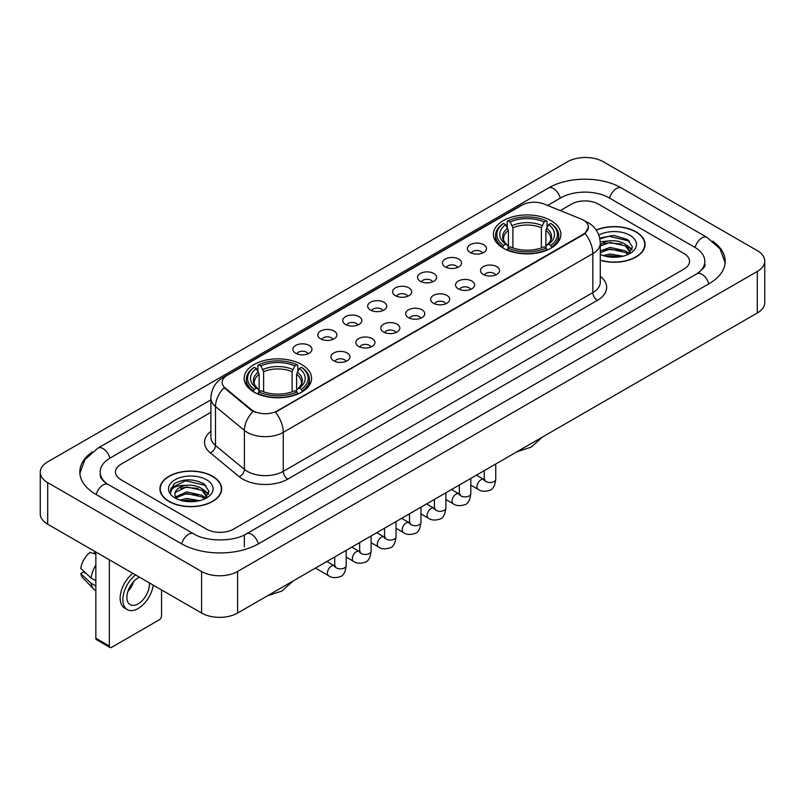 <?xml version="1.0" encoding="UTF-8"?>
<svg xmlns="http://www.w3.org/2000/svg" width="805" height="805" viewBox="0 0 805 805"><rect width="100%" height="100%" fill="white"/><g stroke="black" fill="none" stroke-linecap="round" stroke-linejoin="round"><path stroke-width="1.21" d="M301.704 364.564A33.73 19.471 0 0 0 264.956 360.348A33.73 19.471 0 0 0 244.136 378.33A33.73 19.471 0 0 0 254.008 392.105A33.73 19.471 0 0 0 290.766 396.322A33.73 19.471 0 0 0 311.585 378.33A33.73 19.471 0 0 0 301.704 364.564M550.992 220.64A33.73 19.471 0 0 0 514.234 216.424A33.73 19.471 0 0 0 493.415 234.416A33.73 19.471 0 0 0 503.296 248.181A33.73 19.471 0 0 0 540.044 252.408A33.73 19.471 0 0 0 560.864 234.416A33.73 19.471 0 0 0 550.992 220.64M470.17 252.498A9.549 5.514 180 0 1 468.279 250.939A9.549 5.514 180 0 1 471.438 244.086A9.549 5.514 180 0 1 483.674 244.7A9.549 5.514 180 0 1 485.566 250.939A9.549 5.514 180 0 1 470.17 252.498M482.507 253.062A5.726 3.311 0 0 0 480.977 251.452A5.726 3.311 0 0 0 475.332 250.617A5.726 3.311 0 0 0 471.338 253.062M445.246 266.888A9.549 5.514 180 0 1 443.354 265.328A9.549 5.514 180 0 1 446.513 258.475A9.549 5.514 180 0 1 458.749 259.089A9.549 5.514 180 0 1 460.641 265.328A9.549 5.514 180 0 1 445.246 266.888M457.582 267.461A5.726 3.311 0 0 0 456.043 265.851A5.726 3.311 0 0 0 450.408 265.006A5.726 3.311 0 0 0 446.413 267.461M420.321 281.277A9.549 5.514 180 0 1 418.429 279.717A9.549 5.514 180 0 1 421.589 272.875A9.549 5.514 180 0 1 433.815 273.489A9.549 5.514 180 0 1 435.716 279.717A9.549 5.514 180 0 1 420.321 281.277M432.657 281.851A5.726 3.311 0 0 0 431.118 280.241A5.726 3.311 0 0 0 425.473 279.405A5.726 3.311 0 0 0 421.478 281.851M395.386 295.666A9.549 5.514 180 0 1 393.494 294.107A9.549 5.514 180 0 1 396.654 287.264A9.549 5.514 180 0 1 408.89 287.878A9.549 5.514 180 0 1 410.781 294.107A9.549 5.514 180 0 1 395.386 295.666M407.722 296.24A5.726 3.311 0 0 0 406.193 294.63A5.726 3.311 0 0 0 400.548 293.795A5.726 3.311 0 0 0 396.553 296.24M370.461 310.066A9.549 5.514 180 0 1 368.569 308.506A9.549 5.514 180 0 1 371.729 301.654A9.549 5.514 180 0 1 383.965 302.267A9.549 5.514 180 0 1 385.857 308.506A9.549 5.514 180 0 1 370.461 310.066M382.798 310.629A5.726 3.311 0 0 0 381.258 309.019A5.726 3.311 0 0 0 375.623 308.184A5.726 3.311 0 0 0 371.628 310.629M345.536 324.455A9.549 5.514 180 0 1 343.644 322.896A9.549 5.514 180 0 1 346.804 316.043A9.549 5.514 180 0 1 359.03 316.657A9.549 5.514 180 0 1 360.932 322.896A9.549 5.514 180 0 1 345.536 324.455M357.873 325.029A5.726 3.311 0 0 0 356.333 323.419A5.726 3.311 0 0 0 350.688 322.574A5.726 3.311 0 0 0 346.693 325.029M320.611 338.845A9.549 5.514 180 0 1 318.71 337.285A9.549 5.514 180 0 1 321.879 330.442A9.549 5.514 180 0 1 334.105 331.056A9.549 5.514 180 0 1 335.997 337.285A9.549 5.514 180 0 1 320.611 338.845M332.948 339.418A5.726 3.311 0 0 0 331.408 337.808A5.726 3.311 0 0 0 325.763 336.973A5.726 3.311 0 0 0 321.769 339.418M295.676 353.234A9.549 5.514 180 0 1 293.785 351.674A9.549 5.514 180 0 1 296.944 344.832A9.549 5.514 180 0 1 309.18 345.446A9.549 5.514 180 0 1 311.072 351.674A9.549 5.514 180 0 1 295.676 353.234M308.013 353.808A5.726 3.311 0 0 0 306.474 352.198A5.726 3.311 0 0 0 300.839 351.362A5.726 3.311 0 0 0 296.844 353.808M483.272 274.445A9.549 5.514 180 0 1 481.37 272.885A9.549 5.514 180 0 1 484.54 266.042A9.549 5.514 180 0 1 496.766 266.656A9.549 5.514 180 0 1 498.657 272.885A9.549 5.514 180 0 1 483.272 274.445M495.608 275.018A5.726 3.311 0 0 0 494.069 273.408A5.726 3.311 0 0 0 488.424 272.573A5.726 3.311 0 0 0 484.429 275.018M458.337 288.834A9.549 5.514 180 0 1 456.445 287.274A9.549 5.514 180 0 1 459.605 280.432A9.549 5.514 180 0 1 471.841 281.046A9.549 5.514 180 0 1 473.732 287.274A9.549 5.514 180 0 1 458.337 288.834M470.673 289.408A5.726 3.311 0 0 0 469.144 287.798A5.726 3.311 0 0 0 463.499 286.962A5.726 3.311 0 0 0 459.504 289.408M433.412 303.233A9.549 5.514 180 0 1 431.52 301.674A9.549 5.514 180 0 1 434.68 294.821A9.549 5.514 180 0 1 446.916 295.435A9.549 5.514 180 0 1 448.808 301.674A9.549 5.514 180 0 1 433.412 303.233M445.749 303.797A5.726 3.311 0 0 0 444.209 302.187A5.726 3.311 0 0 0 438.574 301.352A5.726 3.311 0 0 0 434.579 303.797M408.487 317.623A9.549 5.514 180 0 1 406.595 316.063A9.549 5.514 180 0 1 409.755 309.211A9.549 5.514 180 0 1 421.981 309.824A9.549 5.514 180 0 1 423.873 316.063A9.549 5.514 180 0 1 408.487 317.623M420.824 318.196A5.726 3.311 0 0 0 419.284 316.586A5.726 3.311 0 0 0 413.639 315.741A5.726 3.311 0 0 0 409.644 318.196M383.552 332.012A9.549 5.514 180 0 1 381.661 330.452A9.549 5.514 180 0 1 384.82 323.61A9.549 5.514 180 0 1 397.056 324.224A9.549 5.514 180 0 1 398.948 330.452A9.549 5.514 180 0 1 383.552 332.012M395.889 332.586A5.726 3.311 0 0 0 394.359 330.976A5.726 3.311 0 0 0 388.714 330.141A5.726 3.311 0 0 0 384.72 332.586M358.627 346.402A9.549 5.514 180 0 1 356.736 344.852A9.549 5.514 180 0 1 359.895 337.999A9.549 5.514 180 0 1 372.131 338.613A9.549 5.514 180 0 1 374.023 344.852A9.549 5.514 180 0 1 358.627 346.402M370.964 346.975A5.726 3.311 0 0 0 369.425 345.365A5.726 3.311 0 0 0 363.79 344.53A5.726 3.311 0 0 0 359.795 346.975M333.703 360.801A9.549 5.514 180 0 1 331.811 359.241A9.549 5.514 180 0 1 334.971 352.389A9.549 5.514 180 0 1 347.197 353.003A9.549 5.514 180 0 1 349.098 359.241A9.549 5.514 180 0 1 333.703 360.801M346.039 361.365A5.726 3.311 0 0 0 344.5 359.755A5.726 3.311 0 0 0 338.855 358.919A5.726 3.311 0 0 0 334.86 361.365M581.089 219.01A17.177 9.922 180 0 1 583.384 220.127A17.177 9.922 180 0 1 588.415 227.141A17.177 9.922 180 0 1 583.384 234.154L277.413 410.802A17.177 9.922 180 0 1 251.19 409.483L225.249 388.091A17.177 9.922 180 0 1 222.14 382.405A17.177 9.922 180 0 1 227.171 375.382L522.032 205.144A17.177 9.922 180 0 1 544.039 204.037L581.089 219.01M600.288 260.317A30.862 17.821 0 0 0 645.067 244.418A30.862 17.821 0 0 0 636.031 231.82A30.862 17.821 0 0 0 596.153 229.968M212.621 476.268A30.862 17.821 0 0 0 178.982 472.414A30.862 17.821 0 0 0 159.933 488.877A30.862 17.821 0 0 0 168.97 501.475A30.862 17.821 0 0 0 202.608 505.329A30.862 17.821 0 0 0 221.657 488.877A30.862 17.821 0 0 0 212.621 476.268M588.415 227.141L585.054 233.46L583.384 234.668L275.481 412.19A22.268 12.86 60 0 1 283.259 432.366A25.458 14.691 180 0 1 247.266 432.366A25.458 14.691 180 0 1 244.408 430.403L215.499 406.565A25.458 14.691 180 0 1 210.9 398.143L210.9 437.105A25.458 14.691 0 0 0 215.499 445.537L244.408 469.375A25.458 14.691 0 0 0 247.266 471.338A25.458 14.691 0 0 0 283.259 471.338L592.832 292.607A25.458 14.691 0 0 0 600.288 282.213L600.288 243.251A25.458 14.691 180 0 1 592.832 253.635A22.268 12.86 -120 0 0 585.054 233.46M255.044 412.19L251.19 410.238L224.092 387.668A22.268 14.893 129.5 0 0 215.499 406.565L215.499 445.537A6.36 4.256 -50.5 0 1 210.286 452.843A31.818 18.374 180 0 1 210.9 431.279M206.543 529.137A19.089 11.018 0 0 0 233.541 529.137L683.948 269.091A19.089 11.018 0 0 0 689.543 261.303A19.089 11.018 0 0 0 683.948 253.505L598.457 204.148A19.089 11.018 0 0 0 571.459 204.148L560.28 210.598L571.459 204.148A19.089 11.018 0 0 1 598.457 204.148L683.948 253.505A19.089 11.018 0 0 1 689.543 261.303A19.089 11.018 0 0 1 683.948 269.091L233.541 529.137A19.089 11.018 0 0 1 206.543 529.137L121.052 479.78L206.543 529.137M210.9 412.321L121.052 464.193A19.089 11.018 0 0 0 115.457 471.982A19.089 11.018 0 0 0 121.052 479.78A19.089 11.018 0 0 1 115.457 471.982A19.089 11.018 0 0 1 121.052 464.193L210.9 412.321M600.288 260.116A30.54 17.64 0 0 0 644.755 244.418A30.54 17.64 0 0 0 635.809 231.951A30.54 17.64 0 0 0 596.274 230.139M603.348 255.638L610.089 253.998L623.171 256.191M605.984 256.362L610.089 255.648L620.424 256.765M600.288 250.969L610.089 247.397L625.455 250.868L628.725 253.998M600.288 252.609L610.089 249.047L625.455 252.518L627.88 254.571M600.248 241.822L609.204 240.896A15.909 9.187 0 0 0 600.288 245.163M609.204 240.896C615.302 240.252 620.725 241.379 625.455 244.277L630.114 251.603L630.003 252.81M600.288 246.018L610.089 242.446L625.455 245.928L630.063 252.428M600.288 254.128L600.973 254.752M600.288 254.45A22.268 12.86 0 0 0 629.953 253.505A22.268 12.86 0 0 0 629.953 235.322A22.268 12.86 0 0 0 598.829 235.11M628.142 254.45L632.428 246.914L627.538 239.508L613.772 235.392L599.705 238.069M599.856 238.783L608.962 236.298L629.5 241.077M604.042 243.804L608.962 242.889L621.551 243.955M628.383 246.914L631.915 249.872M604.042 250.405L608.962 249.49L621.551 250.556M628.383 253.515L628.896 253.857M606.407 256.463L620.182 256.805M626.501 245.032L632.116 249.288M626.501 251.633L629.419 253.394M169.191 501.344A30.54 17.64 0 0 0 202.478 505.168A30.54 17.64 0 0 0 221.335 488.877A30.54 17.64 0 0 0 212.389 476.399A30.54 17.64 0 0 0 179.102 472.575A30.54 17.64 0 0 0 160.245 488.877A30.54 17.64 0 0 0 169.191 501.344M179.928 500.096L186.68 498.446L199.751 500.64M182.574 500.821L186.68 500.096L197.014 501.223M204.732 498.899L209.008 491.372L204.128 483.966C193.663 478.562 183.671 478.502 174.172 483.785L170.509 490.497L170.861 492.66C171.063 487.82 176.043 485.385 185.794 485.345A15.909 9.187 0 0 0 174.886 494.069A15.909 9.187 0 0 0 175.661 496.896L186.68 491.855L202.045 495.327L205.315 498.446M176.194 497.772L186.68 493.495L202.045 496.977L204.46 499.02M185.794 485.345C191.892 484.711 197.306 485.838 202.045 488.726L206.704 496.061L206.593 497.269M174.886 494.25L175.43 492.298L186.68 486.904L202.045 490.376L206.654 496.886M175.661 496.896L177.553 499.211M206.543 479.78A22.268 12.86 0 0 0 175.047 479.78A22.268 12.86 0 0 0 175.047 497.963A22.268 12.86 0 0 0 206.543 497.963A22.268 12.86 0 0 0 206.543 479.78M170.509 490.648L171.203 487.931L185.542 480.746L206.09 485.536M180.622 488.263L185.542 487.347L198.141 488.414M204.963 491.372L208.505 494.33M180.622 494.864L185.542 493.948L198.141 495.015M204.963 497.973L205.486 498.305M182.997 500.911L196.772 501.253M203.081 489.49L208.706 493.747M203.081 496.081L206.01 497.852M502.682 247.819L503.588 245.414A30.288 17.489 0 0 1 503.588 223.418L505.671 224.615A27.36 15.798 0 0 0 505.671 244.207L507.734 245.374L508.398 247.829M508.398 246.833L508.398 230.381L505.671 224.615M507.18 227.221L507.18 221.335L508.086 220.822A30.288 17.489 0 0 1 546.192 220.822L544.11 222.019A27.36 15.798 0 0 0 510.169 222.019L512.896 227.785L512.896 247.9M541.383 247.9L541.383 227.785L544.11 222.019M507.18 249.57A31.566 18.223 0 0 0 547.098 249.57L546.192 248.01A30.288 17.489 0 0 1 508.086 248.01L507.18 250.114M547.098 250.114L547.098 249.57M503.588 223.418L502.682 223.931A31.566 18.223 0 0 0 495.578 235.452A31.566 18.223 0 0 0 502.682 246.974M546.192 220.822L547.098 221.335L547.098 227.221M508.086 248.01L510.169 246.803A27.36 15.798 0 0 0 544.11 246.803L546.192 248.01M505.671 244.207L503.588 245.414M510.169 222.019L508.086 220.822M507.734 228.157A24.472 14.128 0 0 0 507.734 245.374L507.844 245.455C504.363 242.094 502.954 239.81 503.598 238.602A23.546 13.594 0 0 1 508.398 230.381M551.596 246.974A31.566 18.223 0 0 0 558.7 235.452A31.566 18.223 0 0 0 551.596 223.931L550.69 223.418A30.288 17.489 0 0 1 550.69 245.414L551.596 247.819M550.69 245.414L548.608 244.207A27.36 15.798 0 0 0 548.608 224.615L550.69 223.418M548.608 224.615L545.881 230.381L545.881 246.833L546.555 245.374L548.608 244.207M545.881 230.381A23.546 13.594 0 0 1 550.68 238.602C551.324 239.82 549.906 242.104 546.434 245.455L546.555 245.374A24.472 14.128 0 0 0 546.555 228.157M545.881 247.829L545.881 246.833M253.404 391.743L254.31 389.328A30.288 17.489 0 0 1 254.31 367.332L256.393 368.539A27.36 15.798 0 0 0 256.393 388.131L258.445 389.298L259.119 391.753M259.119 390.747L259.119 374.305L256.393 368.539M257.902 371.145L257.902 365.259L258.808 364.735A30.288 17.489 0 0 1 296.914 364.735L294.831 365.943A27.36 15.798 0 0 0 260.89 365.943L263.617 371.709L263.617 391.824M292.104 391.824L292.104 371.709L294.831 365.943M257.902 393.494A31.566 18.223 0 0 0 297.82 393.494L296.914 391.924A30.288 17.489 0 0 1 258.808 391.924L257.902 394.027M297.82 394.027L297.82 393.494M254.31 367.332L253.404 367.855A31.566 18.223 0 0 0 246.3 379.376A31.566 18.223 0 0 0 253.404 390.898M296.914 364.735L297.82 365.259L297.82 371.145M258.808 391.924L260.89 390.727A27.36 15.798 0 0 0 294.831 390.727L296.914 391.924M256.393 388.131L254.31 389.328M260.89 365.943L258.808 364.735M258.445 372.081A24.472 14.128 0 0 0 258.445 389.298L258.566 389.379C255.084 386.008 253.676 383.733 254.32 382.526A23.546 13.594 0 0 1 259.119 374.305M302.318 390.898A31.566 18.223 0 0 0 309.422 379.376A31.566 18.223 0 0 0 302.318 367.855L301.412 367.332A30.288 17.489 0 0 1 301.412 389.328L302.318 391.743M301.412 389.328L299.329 388.131A27.36 15.798 0 0 0 299.329 368.539L301.412 367.332M299.329 368.539L296.602 374.305L296.602 390.747L297.266 389.298L299.329 388.131M296.602 374.305A23.546 13.594 0 0 1 301.402 382.526C302.046 383.733 300.627 386.018 297.156 389.379L297.266 389.298A24.472 14.128 0 0 0 297.266 372.081M296.602 391.753L296.602 390.747M109.349 646.043A3.18 1.841 120 0 0 110.013 647.502L96.509 639.703A3.18 1.841 -60 0 1 95.855 638.254L109.349 646.043L109.349 559.797M95.855 551.999L95.855 638.254M110.013 647.502A3.18 1.841 120 0 0 111.603 647.341L159.299 619.81A3.18 1.841 120 0 0 161.543 615.906L161.543 589.924M139.486 577.195A15.909 9.187 120 0 0 138.148 577.879A15.909 9.187 120 0 0 127.754 591.896A15.909 9.187 120 0 0 130.189 604.646A15.909 9.187 120 0 0 138.148 603.851A15.909 9.187 120 0 0 149.317 582.87M127.864 591.524A15.909 9.187 120 0 0 133.58 581.633M94.497 551.224L94.497 553.005L95.855 553.79M132.875 573.371A21.634 12.488 120 0 0 120.871 592.359A21.634 12.488 120 0 0 124.634 608.047L127.331 609.606A21.634 12.488 120 0 0 138.148 608.53A21.634 12.488 120 0 0 153.232 585.124M135.572 574.931A21.634 12.488 120 0 0 123.568 593.919A21.634 12.488 120 0 0 127.331 609.606M95.855 565.1A21 12.125 120 0 0 91.076 578.04L80.772 568.4A16.543 9.549 120 0 1 89.999 552.411L95.855 554.182M95.855 580.797L91.076 578.04M86.346 573.613L83.539 571.993L80.772 573.593L91.076 583.233L95.855 585.99M91.076 583.233A21 12.125 120 0 0 93.662 589.099A21 12.125 120 0 0 95.252 590.347L95.855 590.689M80.772 573.593A16.543 9.549 120 0 0 82.724 577.708L93.662 589.099M698.468 272.794A34.363 19.843 0 0 0 704.818 261.303A34.363 19.843 0 0 0 694.745 247.276L609.254 197.919A34.363 19.843 0 0 0 560.662 197.919L547.581 205.466M210.9 399.844L110.255 457.954A34.363 19.843 0 0 0 100.182 471.982A34.363 19.843 0 0 0 106.532 483.473M201.592 571.48A25.458 14.691 0 0 0 237.586 571.48L757.294 271.436A25.458 14.691 0 0 0 764.75 261.041A25.458 14.691 0 0 0 757.294 250.647L603.408 161.805A25.458 14.691 0 0 0 567.414 161.805L47.706 461.859A25.458 14.691 0 0 0 40.25 472.243A25.458 14.691 0 0 0 47.706 482.638L201.592 571.48L201.592 613.048A25.458 14.691 0 0 0 237.586 613.048L757.294 313.004A25.458 14.691 0 0 0 764.75 302.61L764.75 261.041M40.25 472.243L40.25 513.811A25.458 14.691 0 0 0 47.706 524.206L201.592 613.048M92.474 451.776A54.73 31.596 0 0 0 79.826 471.982A54.73 31.596 0 0 0 95.855 494.33L181.346 543.687A54.73 31.596 0 0 0 258.737 543.687L709.145 283.642A54.73 31.596 0 0 0 725.174 261.303A54.73 31.596 0 0 0 712.526 241.098M225.249 388.091L225.249 388.845M251.19 409.483L251.19 410.238M277.413 410.802L277.413 411.315M583.384 234.154L583.384 234.668M287.757 479.126A6.36 3.673 60 0 1 283.259 471.338L283.259 432.366L592.832 253.635L592.832 292.607A6.36 3.673 60 0 0 597.33 300.396L287.757 479.126A31.818 18.374 180 0 1 242.768 479.126A31.818 18.374 180 0 1 239.196 476.681L210.286 452.843M600.288 243.251C599.856 234.094 595.831 227.231 588.224 222.663L585.004 221.093A22.268 10.435 112 0 0 584.712 220.983M225.279 376.69A22.268 12.86 -120 0 0 222.965 377.555C215.358 382.123 211.333 388.986 210.9 398.143M222.965 377.555L520.161 205.969A22.268 12.86 60 0 1 521.851 205.255M253.092 411.415A22.268 14.893 129.5 0 0 244.408 430.403L244.408 469.375A6.36 4.256 -50.5 0 1 239.196 476.681M600.288 276.387A31.818 18.374 180 0 1 597.33 300.396M541.383 227.785A23.546 13.594 0 0 0 512.896 227.785M542.047 225.561A24.472 14.128 0 0 0 512.232 225.561M292.104 371.709A23.546 13.594 0 0 0 263.617 371.709M292.768 369.485A24.472 14.128 0 0 0 262.953 369.485M495.749 464.002L495.749 479.206A5.726 3.311 180 0 1 493.807 481.692A5.726 3.311 180 0 1 485.968 481.551A5.726 3.311 180 0 1 484.288 479.206L484.107 480.444L484.62 480.022M495.749 479.206C494.964 485.858 492.901 489.571 489.571 490.356C484.831 491.815 481.028 491.493 478.15 489.37A5.726 3.311 -60 0 1 477.274 484.781A5.726 3.311 -60 0 1 481.018 479.73A5.726 3.311 -60 0 1 481.269 479.589A5.726 3.311 -60 0 1 483.886 479.448L485.043 479.901M470.814 478.391L470.814 493.606A5.726 3.311 180 0 1 468.872 496.081A5.726 3.311 180 0 1 461.044 495.94A5.726 3.311 180 0 1 459.363 493.606L459.182 494.844L459.695 494.411M470.814 493.606C470.029 500.257 467.977 503.97 464.636 504.745C459.907 506.214 456.103 505.882 453.225 503.759A5.726 3.311 -60 0 1 452.35 499.17A5.726 3.311 -60 0 1 456.093 494.119A5.726 3.311 -60 0 1 456.344 493.988A5.726 3.311 -60 0 1 458.951 493.837L460.118 494.3M445.89 492.791L445.89 507.995A5.726 3.311 180 0 1 443.947 510.471A5.726 3.311 180 0 1 436.109 510.33A5.726 3.311 180 0 1 434.438 507.995L434.247 509.233L434.76 508.81M445.89 507.995C445.105 514.647 443.042 518.36 439.711 519.134C434.982 520.604 431.178 520.272 428.3 518.148A5.726 3.311 -60 0 1 427.425 513.56A5.726 3.311 -60 0 1 431.158 508.508A5.726 3.311 -60 0 1 431.42 508.378A5.726 3.311 -60 0 1 434.026 508.227L435.193 508.69M420.965 507.18L420.965 522.385A5.726 3.311 180 0 1 419.023 524.87A5.726 3.311 180 0 1 411.184 524.719A5.726 3.311 180 0 1 409.504 522.385L409.322 523.622L409.836 523.2M420.965 522.385C420.18 529.036 418.117 532.749 414.786 533.534C410.057 534.993 406.253 534.661 403.375 532.538A5.726 3.311 -60 0 1 402.49 527.949A5.726 3.311 -60 0 1 406.233 522.908A5.726 3.311 -60 0 1 406.485 522.767A5.726 3.311 -60 0 1 409.101 522.626L410.258 523.079M396.03 521.57L396.03 536.774A5.726 3.311 180 0 1 394.098 539.259A5.726 3.311 180 0 1 386.259 539.119A5.726 3.311 180 0 1 384.579 536.774L384.398 538.012L384.911 537.589M396.03 536.774C395.245 543.425 393.192 547.138 389.851 547.923C385.122 549.382 381.318 549.06 378.441 546.937A5.726 3.311 -60 0 1 377.565 542.349A5.726 3.311 -60 0 1 381.308 537.297A5.726 3.311 -60 0 1 381.56 537.156A5.726 3.311 -60 0 1 384.166 537.015L385.333 537.468M371.105 535.959L371.105 551.173A5.726 3.311 180 0 1 369.163 553.649A5.726 3.311 180 0 1 361.324 553.508A5.726 3.311 180 0 1 359.654 551.173L359.463 552.411L359.976 551.978M371.105 551.173C370.32 557.825 368.257 561.538 364.927 562.313C360.197 563.782 356.394 563.45 353.516 561.327A5.726 3.311 -60 0 1 352.64 556.738A5.726 3.311 -60 0 1 356.384 551.687A5.726 3.311 -60 0 1 356.635 551.556A5.726 3.311 -60 0 1 359.241 551.405L360.409 551.868M346.18 550.358L346.18 565.563A5.726 3.311 180 0 1 344.238 568.038A5.726 3.311 180 0 1 336.399 567.897A5.726 3.311 180 0 1 334.719 565.563L334.538 566.801L335.051 566.378M346.18 565.563C345.395 572.214 343.333 575.927 340.002 576.702C335.272 578.171 331.469 577.839 328.591 575.716A5.726 3.311 -60 0 1 327.705 571.127A5.726 3.311 -60 0 1 331.449 566.086A5.726 3.311 -60 0 1 331.71 565.945A5.726 3.311 -60 0 1 334.317 565.794L335.474 566.257M258.355 543.908A10.183 5.877 -120 0 0 251.542 534.329A10.183 5.877 -120 0 0 246.451 533.826C233.923 541.926 206.15 541.926 193.633 533.826L108.142 484.469C107.125 484.097 102.165 480.716 100.605 477.134L100.182 475.101M181.729 543.908A10.183 5.877 -60 0 1 188.541 534.329A10.183 5.877 -60 0 1 193.633 533.826M96.238 494.552A10.183 5.877 -60 0 1 103.05 484.972A10.183 5.877 -60 0 1 108.142 484.469M79.876 473.421L84.948 459.575L97.958 448.103A10.183 5.877 60 0 1 103.05 448.606A10.183 5.877 60 0 1 109.872 458.186M97.958 448.103L548.376 188.058A10.183 5.877 60 0 1 553.458 188.561A10.183 5.877 60 0 1 560.28 198.141M548.376 188.058C568.229 176.245 601.687 176.245 621.551 188.058A10.183 5.877 120 0 0 616.459 188.561A10.183 5.877 120 0 0 609.637 198.141M725.124 262.732L720.052 248.886L707.042 237.415A10.183 5.877 120 0 0 701.95 237.918A10.183 5.877 120 0 0 695.128 247.497M708.762 283.863A10.183 5.877 -120 0 0 701.95 274.294A10.183 5.877 -120 0 0 696.858 273.791L246.451 533.826M237.586 613.048L237.586 571.48M47.706 524.206L47.706 482.638M757.294 313.004L757.294 271.436M244.338 546.806L244.338 535.375M520.161 205.969L524.246 204.068M644.755 246.964L644.755 244.418M630.114 252.69L630.114 251.603M221.335 491.422L221.335 488.877M206.704 497.148L206.704 496.061M160.245 491.422L160.245 488.877M542.449 437.045L531.159 447.137L516.78 451.857M495.578 241.279L495.578 235.452M558.7 241.279L558.7 235.452M293.171 580.958L281.881 591.051L267.502 595.781M246.3 385.193L246.3 379.376M309.422 385.193L309.422 379.376M478.15 489.37L470.814 485.133M484.288 470.613L484.288 479.206M483.886 479.448L476.439 475.151M453.225 503.759L445.89 499.523M459.363 485.013L459.363 493.606M458.951 493.837L451.514 489.541M428.3 518.148L420.965 513.912M434.438 499.402L434.438 507.995M434.026 508.227L426.58 503.93M403.375 532.538L396.03 528.301M409.504 513.791L409.504 522.385M409.101 522.626L401.655 518.329M378.441 546.937L371.105 542.701M384.579 528.181L384.579 536.774M384.166 537.015L376.73 532.719M353.516 561.327L346.18 557.09M359.654 542.58L359.654 551.173M359.241 551.405L351.805 547.108M328.591 575.716L315.419 568.119M334.719 556.969L334.719 565.563M334.317 565.794L326.87 561.498M704.818 264.422C706.237 265.449 703.58 268.568 696.858 273.791M621.551 188.058L707.042 237.415"/></g></svg>
